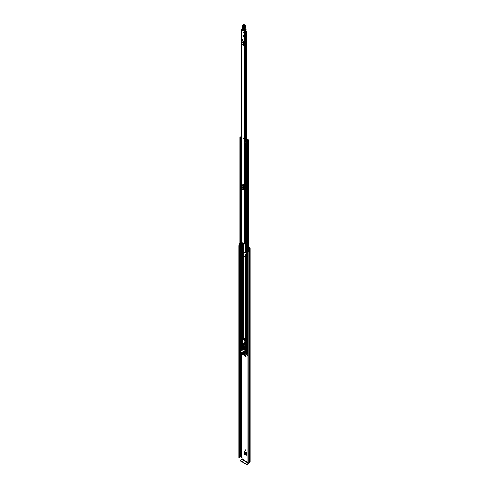 <?xml version="1.0" encoding="UTF-8"?>
<svg xmlns="http://www.w3.org/2000/svg" width="489" height="489" viewBox="0 0 489 489"><rect width="100%" height="100%" fill="white"/><g stroke="black" fill="none" stroke-linecap="round" stroke-linejoin="round"><path stroke-width="0.73" d="M245.386 449.88L245.386 450.669L245.386 449.88L245.729 450.473M248.84 247.214L249.867 247.807A0.764 0.44 180 0 1 250.093 248.119A0.764 0.44 180 0 1 249.867 248.43L249.757 248.54A1.412 0.819 180 0 1 249.592 248.925L249.573 248.913A0.672 0.385 0 0 1 248.436 248.84L248.039 248.333L248.473 248.216L249.225 248.712A0.929 0.538 180 0 0 249.274 248.54A0.672 0.385 0 0 1 249.469 248.265L249.531 248.235M246.615 455.014L246.285 455.247L244.482 454.208L244.824 453.963L244.494 451.775M244.824 453.963L246.615 454.996M245.735 254.225L245.429 256.413L245.973 257.116M244.91 355.644L246.126 356.347L245.796 356.597L246.126 354.959M245.062 252.538L245.729 252.795M244.751 343.535L245.02 344.262A5.954 3.435 60 0 0 245.649 344.623L246.701 344.659M248.84 247.605L249.531 248.002M246.175 343.889L245.515 343.412M247.954 462.49L242.031 459.073L242.031 457.57L240.79 456.848A0.672 0.385 180 0 1 240.319 456.958A0.929 0.538 0 0 0 239.414 457.374M244.158 355.265L244.482 355.839L246.126 356.408M244.494 453.389L244.158 453.633L244.158 451.414L246.615 452.997M246.615 455.057L246.285 455.247L246.615 452.832L244.158 451.414M244.158 453.633L244.482 454.208M246.175 254.824L245.429 254.427M245.429 256.413L245.075 256.658L245.399 257.22M245.075 256.658L245.399 254.378M245.833 343.694L244.934 343.174M248.039 248.333L248.039 250.154L248.436 250.661A0.672 0.385 0 0 0 249.573 250.735L249.573 248.913M239.903 245.704L239.799 245.674A0.672 0.385 0 0 1 239.408 245.319L239.408 243.498A0.672 0.385 0 0 1 239.665 243.192L239.653 243.186A1.412 0.819 180 0 1 239.903 243.125M239.408 243.498A0.672 0.385 0 0 0 239.799 243.852L239.903 243.877M239.494 245.509A0.929 0.538 0 0 0 239.39 245.759A0.929 0.538 0 0 0 239.408 245.869L239.249 457.716L238.913 457.576L238.913 245.839L239.249 245.979L239.249 457.716M247.954 251.04L248.204 462.942L248.149 250.912A0.929 0.538 0 0 0 248.797 250.857M239.408 245.136A1.412 0.819 0 0 0 238.907 245.759A1.412 0.819 0 0 0 238.913 245.839M248.204 251.199A1.412 0.819 0 0 0 249.592 250.778L249.549 250.753M248.204 462.942A1.412 0.819 0 0 0 249.757 462.129L249.867 462.019A0.764 0.44 0 0 0 250.093 461.708L250.093 248.119M249.592 248.925L249.592 250.778M245.35 256.462L245.82 257.116M245.655 254.274L245.35 254.469M246.175 257.116L245.35 256.511M245.35 254.421L245.674 254.231M246.101 254.781L246.26 257.049M246.101 256.902L245.967 254.702M246.615 454.55L245.227 453.749L244.757 452.875L246.615 453.945M246.615 453.89L244.757 452.875M244.751 452.82L244.818 451.958M246.126 355.906L245.307 355.43M245.227 355.381L244.855 354.892M247.954 462.777L247.96 251.077M239.298 457.716L239.249 245.979M242.031 459.073L241.835 459.416L248.54 463.291L248.736 462.949M248.54 463.291L247.043 464.153L247.043 464.55L248.54 463.682A0.764 0.44 120 0 0 249.078 462.826M247.043 464.55L240.331 460.98L240.331 460.283L241.835 459.416M240.227 460.436L240.331 460.98M246.517 464.55L246.517 464.153L240.331 460.589M246.517 464.153L247.043 464.153M239.298 245.973L239.414 457.631M243.455 138.619L242.972 137.782M242.874 35.66L243.455 36.278L242.874 35.66M243.4 32.164L243.98 32.781L243.4 32.164M242.483 29.199A0.789 0.458 180 0 1 241.957 29.328A0.575 0.33 0 0 0 241.572 29.896L244.861 31.797A0.575 0.33 0 0 0 245.845 31.571A0.789 0.458 180 0 1 246.658 31.131L246.438 30.862A1.271 0.733 180 0 0 245.362 31.559L241.976 29.609A1.271 0.733 180 0 0 242.471 29.536M241.401 29.658L241.401 242.098A0.575 0.33 0 0 0 241.572 242.33L244.861 244.231A0.575 0.33 0 0 0 245.716 244.207L246.175 244.072M244.103 40.19L242.251 39.438L244.103 40.19L244.103 45.611L242.251 44.395L244.103 45.611M244.103 184.848L242.251 184.096L244.103 184.848L244.103 190.27L242.251 189.054L244.103 190.27M243.015 36.504L242.752 36.883M242.666 187.379L242.666 186.902M242.666 42.72L242.666 42.243M246.175 242.061A0.789 0.458 180 0 0 245.845 242.416A0.575 0.33 0 0 1 245.716 242.611L245.716 244.207M244.103 40.935L244.103 44.866M242.281 42.696L242.941 43.081L242.379 42.182L242.281 42.696L242.623 42.5L242.941 43.063M244.029 40.465L243.608 41.29A0.672 0.385 120 0 0 243.498 41.699L243.498 44.799A0.672 0.385 120 0 0 243.608 45.086L242.251 44.395M241.835 44.059A0.672 0.385 -60 0 1 241.719 43.772L243.498 44.799M243.498 41.699L241.719 40.679L241.719 43.772M241.719 40.679A0.672 0.385 -60 0 1 241.835 40.263L243.608 41.29M242.251 39.438L241.835 40.263M243.608 45.086L244.029 45.422M244.103 185.594L244.103 189.518M242.281 187.354L242.941 187.733L242.379 186.841L242.281 187.354L242.623 187.159L242.941 187.721M244.029 185.123L243.608 185.942A0.672 0.385 120 0 0 243.498 186.358L243.498 189.451A0.672 0.385 120 0 0 243.608 189.738L242.251 189.054M241.835 188.717A0.672 0.385 -60 0 1 241.719 188.43L243.498 189.451M243.498 186.358L241.719 185.331L241.719 188.43M241.719 185.331A0.672 0.385 -60 0 1 241.835 184.921L243.608 185.942M242.251 184.096L241.835 184.921M243.608 189.738L244.029 190.074M245.716 242.685L245.771 244.158M246.175 242.55L245.771 242.642M244.8 30.96L244.806 31.369M245.527 30.562L245.539 31.21M244.029 27.36L243.284 26.748L243.229 28.386L243.919 28.814L243.974 27.176L242.978 26.706C243.357 26.155 243.705 26.369 244.029 27.36L243.98 28.998C243.601 29.554 243.253 29.334 242.923 28.344L242.978 26.706M244.023 28.668L243.479 28.331L243.571 26.559M245.936 28.918A2.048 1.18 -120 0 0 246.077 29.426L246.218 30.025A1.858 1.076 -120 0 0 246.077 29.542A1.858 1.076 60 0 1 245.918 28.93A10.599 6.119 60 0 1 245.863 26.706L244.543 27.463A10.599 6.119 -120 0 0 244.604 29.688A1.858 1.076 -120 0 0 244.763 30.3A1.858 1.076 60 0 1 244.91 30.819L244.647 30.856A1.675 0.966 -120 0 0 244.518 30.385A2.048 1.18 60 0 1 244.341 29.713A10.782 6.229 60 0 1 244.286 27.439L244.317 27.329A0.746 0.428 -120 0 0 243.815 26.259L242.281 25.679A0.611 0.355 -120 0 0 242.434 26.168A0.929 0.538 60 0 1 242.672 26.919L242.526 29.578L244.873 30.941L242.654 29.652M245.863 26.528L245.888 26.608A0.929 0.538 -120 0 0 245.264 25.275L243.705 24.481L245.264 25.275L243.974 24.517L242.66 25.275L243.95 26.033A0.929 0.538 60 0 1 244.573 27.372L244.286 27.439M243.705 24.481L242.526 25.501M242.666 26.767L242.623 28.411M242.605 28.399L242.483 29.053M244.518 30.385L246.114 29.474L246.199 30.073L245.527 30.495M246.028 30.275L244.873 30.941L245.857 30.306M243.834 26.736L243.962 28.484M243.742 31.968L243.98 32.781L243.742 31.968M243.204 137.812L243.443 138.631L243.204 137.812M243.216 35.465L243.455 36.278L243.216 35.465M246.175 342.508L245.753 342.508A0.575 0.33 180 0 1 245.344 342.41L245.185 342.312M246.175 257.355L245.753 257.355A0.575 0.33 180 0 1 245.344 257.257L243.663 256.285A0.575 0.33 180 0 1 243.491 256.047L243.204 251.065L243.736 255.368A0.575 0.33 0 0 1 243.901 255.6L243.95 256.114L245.674 257.073M243.491 256.047L243.491 255.6M243.491 251.046L243.491 251.493A0.575 0.33 0 0 0 243.663 251.725L245.344 252.697A0.575 0.33 0 0 0 245.753 252.795L246.175 252.795M247.556 139.817L247.385 140.025A0.77 0.446 180 0 1 246.603 140.471L246.297 140.893L247.52 141.009A0.911 0.526 180 0 1 248.418 140.49L248.84 140.245L248.21 139.781L247.923 140.312M245.686 140.539L245.924 142.721L245.686 140.429L247.214 139.554L247.862 139.579L247.795 140.013A1.18 0.685 180 0 1 247.795 140.025A1.18 0.685 180 0 1 246.603 140.71L247.11 141.003A1.32 0.764 180 0 1 248.412 140.257L247.923 139.952M243.491 343.706L243.491 345.155L243.491 343.706A0.575 0.33 -0 0 0 243.663 343.944L244.109 344.201M244.414 344.372L245.344 344.916A0.575 0.33 -0 0 0 245.753 345.014L246.175 345.014M244.702 344.207L246.175 344.776M241.401 136.144L241.224 136.339A0.911 0.526 180 0 1 240.325 136.853L239.903 137.103L240.527 137.562L241.254 137.385A0.77 0.446 180 0 1 241.254 137.378A0.77 0.446 180 0 1 241.401 137.122M240.967 350.815L240.032 350.124M247.954 353.767A0.911 0.526 0 0 0 247.538 354.122A0.911 0.526 0 0 0 247.52 354.207L246.792 354.378L246.297 353.743M246.175 142.311L246.126 140.386L247.477 139.866M240.967 351.695L239.726 350.827M247.954 355.729L246.945 354.996M247.795 140.013L247.795 140.349M241.401 136.761A1.32 0.764 180 0 1 240.331 137.091L240.845 137.385A1.18 0.685 180 0 1 240.845 137.378A1.18 0.685 180 0 1 241.401 136.804M246.126 140.386L245.924 140.777M245.924 142.721L246.095 140.777M241.401 139.854L240.729 139.72L240.729 137.678L241.401 137.66M240.729 137.776L241.401 137.91M241.138 137.916L241.138 139.86M247.954 354.36L247.538 354.122M239.671 350.906L239.793 349.427A0.556 0.324 180 0 1 239.903 349.372M239.671 349.537L239.726 350.98M244.445 347.355L243.326 346.707M242.825 351.921L243.944 352.899L242.825 351.921L244.011 352.526M243.938 348.816L244.366 349.562M243.846 348.755A0.746 0.428 -120 0 0 243.473 348.718A0.746 0.428 -120 0 0 243.357 349.317A0.746 0.428 -120 0 0 243.846 349.971A0.746 0.428 -120 0 0 244.219 350.008A0.746 0.428 -120 0 0 244.329 349.409A0.746 0.428 -120 0 0 243.846 348.755M243.632 348.688A0.746 0.428 -120 0 0 244.109 349.818A0.746 0.428 -120 0 0 244.323 349.892M245.924 355.075L244.855 355.625L242.073 354.018L240.967 352.104L241.004 350.258L245.833 353.003L245.924 355.075L246.89 354.513M243.265 354.256L242.379 353.51M244.518 353.681L243.73 353.003M243.265 352.96L242.477 352.282M244.518 354.293L242.477 352.887M246.303 354.855L244.952 355.637M242.446 353.553L242.134 353.651M246.175 351.707L244.897 352.019L245.032 347.844L245.686 347.465L245.918 348.938L245.264 349.348M243.326 345.283L245.423 346.249L245.032 347.691L242.66 346.328L242.428 347.679L242.795 348.15L242.795 350.809L244.897 352.019M243.993 353.156L243.663 353.192M242.74 352.435L242.41 352.471M242.74 353.04L242.41 353.076M242.183 353.7L243.204 354.293M243.73 353.302L244.451 353.724M242.477 352.581L243.204 353.003M242.477 353.192L244.451 354.329M245.423 346.249L245.686 347.465M245.557 349.244L245.557 351.64M245.27 346.805L242.941 345.46L242.66 346.328M245.27 346.34L243.43 345.277L242.941 345.46L243.583 345.185M242.697 347.71L243.29 348.052L243.29 346.988L242.892 346.762L242.697 347.71L243.29 347.373M244.995 349.042L244.402 347.636L244.402 348.7L244.995 349.042M244.891 348.419L244.402 348.7M242.501 340.931L243.638 338.474A1.265 0.727 60 0 1 243.73 338.406A1.265 0.727 60 0 1 244.696 338.743A1.265 0.727 60 0 1 245.252 340.002L244.341 344.415L242.012 342.257L242.697 340.821M244.341 344.415L245.411 343.749L244.359 344.354M244.738 343.119L245.79 342.514L245.411 343.749M245.209 341.695L245.032 342.685M245.295 340.845L245.405 341.585M245.252 340.002L245.49 340.729M245.447 339.886A1.265 0.727 -120 0 0 244.891 338.626A1.265 0.727 -120 0 0 243.925 338.296A1.265 0.727 -120 0 0 243.84 338.364M244.109 340.326A0.837 0.483 -120 0 0 244.524 340.368A0.837 0.483 -120 0 0 244.653 339.696A0.837 0.483 -120 0 0 244.109 338.963A0.837 0.483 -120 0 0 243.693 338.92A0.837 0.483 -120 0 0 243.565 339.592A0.837 0.483 -120 0 0 244.109 340.326M241.242 456.812L241.242 352.642M248.436 250.661L248.436 248.84M240.319 456.958L240.319 351.322M240.79 456.848L240.79 351.591M240.845 456.812L240.845 351.628M249.757 462.129L249.757 248.54M249.812 462.056L249.812 248.461M249.867 462.019L249.867 248.43M244.482 355.839L244.818 355.601M239.799 245.674L239.799 243.852M241.572 242.33L241.572 29.896M244.861 244.231L244.861 31.797M246.658 139.823L246.658 31.131M245.845 242.416L245.845 142.641M245.845 140.221L245.845 31.571M246.756 31.082L246.762 139.775M242.281 42.396L242.611 42.207M242.281 187.055L242.611 186.859M245.918 26.632L245.973 28.857L244.341 29.713M245.912 26.327A0.746 0.428 60 0 0 245.399 25.349L245.943 26.547L244.317 27.329M245.264 25.275L243.815 26.259M246.199 29.664L245.918 28.802A10.782 6.229 -120 0 1 245.826 27.445M243.919 28.814L243.974 27.176M243.229 28.386L242.923 28.344M243.785 28.374L243.479 28.331M245.344 342.41L245.344 341.787M245.344 339.36L245.344 257.257M243.663 338.455L243.663 256.285M243.443 338.663L243.443 255.533M245.753 342.508L245.753 257.355M245.344 252.697L245.344 244.323M243.663 251.725L243.663 243.54M243.443 250.979L243.443 243.412M242.513 349.39L242.513 347.899M242.513 347.257L242.513 342.722M242.513 340.533L242.513 242.874M243.443 345.155L243.443 343.584M245.753 252.795L245.753 244.17M243.663 345.234L243.663 343.944M245.344 346.206L245.344 344.916M245.753 351.707L245.753 349.128M245.753 347.881L245.753 345.014M247.52 354.207L247.52 141.009M248.418 248.235L248.418 140.49M240.032 350.472L240.032 137.275M241.254 350.112L241.254 139.86L241.254 350.112M240.527 350.76L240.527 137.562M242.037 349.666L242.037 342.282M242.037 342.184L242.037 242.599M242.342 349.488L242.342 342.563M242.342 341.181L242.342 242.776M242.41 349.446L242.41 342.624M242.41 340.967L242.41 242.813M246.792 354.378L246.792 141.18M246.297 354.091L246.297 140.893M247.862 140.331L247.862 139.976M241.334 137.916L241.334 139.86M246.945 354.433L246.945 355.148M246.89 354.452L245.961 354.99M246.175 352.807L245.833 353.003M241.095 350.265L242.672 349.354M245.918 348.938L245.264 349.317M245.246 346.958L245.686 346.707M245.466 342.459L244.634 342.942M245.582 342.489L244.696 343.003M238.907 457.496L238.907 245.759M242.226 25.593L242.483 29.047M239.903 350.301L239.903 137.103M248.84 248.669L248.84 140.245M246.175 353.914L246.175 140.722M246.89 355.075L246.89 354.421M241.004 350.258L242.581 349.348M245.227 349.433L245.881 349.054M243.057 345.362L243.4 345.167"/></g></svg>
